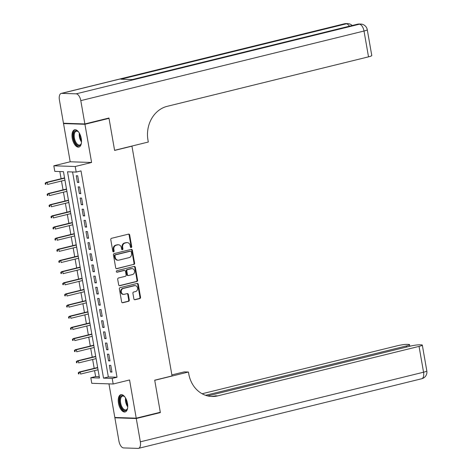 <?xml version="1.0" encoding="UTF-8"?>
<svg xmlns="http://www.w3.org/2000/svg" width="472" height="472" viewBox="0 0 472 472"><rect width="100%" height="100%" fill="white"/><g stroke="black" fill="none" stroke-linecap="round" stroke-linejoin="round"><path stroke-width="0.71" d="M131.186 247.552A0.785 0.673 91.9 0 0 131.712 246.62L129.682 234.991A1.121 0.962 91.9 0 0 128.549 234.13L111.528 238.313A1.121 0.962 91.9 0 0 110.772 239.64L112.802 251.269A0.785 0.673 91.9 0 0 114.13 250.945L113.864 249.44A3.581 3.086 91.9 0 1 116.277 245.192L117.699 244.844A3.581 3.086 91.9 0 1 118.425 244.767A3.581 3.086 91.9 0 1 121.334 247.605L121.599 249.11A0.785 0.673 91.9 0 0 122.921 248.785L122.655 247.281A3.581 3.086 91.9 0 1 125.074 243.033L126.49 242.685A3.581 3.086 91.9 0 1 127.222 242.608A3.581 3.086 91.9 0 1 130.125 245.44L130.39 246.95A0.785 0.673 91.9 0 0 131.186 247.552M130.738 247.481A0.785 0.673 91.9 0 0 131.133 246.602L129.104 234.973A1.121 0.962 91.9 0 0 128.478 234.142M113.15 251.806A0.785 0.673 91.9 0 0 113.551 250.927L113.286 249.422L113.864 249.44M121.947 249.647A0.785 0.673 91.9 0 0 122.342 248.762L122.077 247.257L122.655 247.281M127.505 403.471A8.897 4.39 -103.8 0 0 120.867 394.686A8.897 4.39 -103.8 0 0 118.478 403.176A8.897 4.39 -103.8 0 0 125.115 411.962A8.897 4.39 -103.8 0 0 127.505 403.471M81.272 138.579A8.897 4.39 -103.8 0 0 74.635 129.788A8.897 4.39 -103.8 0 0 72.245 138.278A8.897 4.39 -103.8 0 0 78.883 147.069A8.897 4.39 -103.8 0 0 81.272 138.579M133.883 298.87A1.121 0.962 91.9 0 0 135.016 299.732L139.795 298.558A1.121 0.962 91.9 0 0 140.544 297.23L138.29 284.309A1.121 0.962 91.9 0 0 137.157 283.448L120.136 287.631A1.121 0.962 91.9 0 0 119.381 288.958L121.634 301.879A1.121 0.962 91.9 0 0 122.773 302.741L128.537 301.325A1.121 0.962 91.9 0 0 129.293 299.997L128.331 294.463A1.121 0.962 91.9 0 0 127.192 293.602L124.331 294.304A2.997 2.578 91.9 0 1 123.723 294.369A2.997 2.578 91.9 0 1 121.251 291.649A2.997 2.578 91.9 0 1 123.31 288.451L134.514 285.696A2.997 2.578 91.9 0 1 135.122 285.631A2.997 2.578 91.9 0 1 137.6 288.351A2.997 2.578 91.9 0 1 135.535 291.554L133.67 292.015A1.121 0.962 91.9 0 0 132.915 293.336L133.883 298.87M112.206 378.426L113.18 384.002L91.775 383.299L90.801 377.724L99.48 378.007L63.466 171.666L54.793 171.383L53.82 165.802L75.219 166.504L76.193 172.079L67.52 171.796L103.527 378.137L112.206 378.426L117.021 377.24L81.013 170.899L76.193 172.079M107.758 118.319L109.014 118.36L114.607 150.426L131.948 146.167L172.05 375.93L154.71 380.19L160.303 412.257L136.225 418.174L129.558 379.978L113.18 384.002M109.014 118.36L84.93 124.278L63.525 123.581L70.192 161.778L53.82 165.802M70.192 161.778L91.597 162.48L84.93 124.278M91.597 162.48L75.219 166.504M133.847 264.509A1.121 0.962 91.9 0 0 134.603 263.181L132.349 250.26A1.121 0.962 91.9 0 0 131.21 249.399L114.195 253.582A1.121 0.962 91.9 0 0 113.439 254.909L115.693 267.83A1.121 0.962 91.9 0 0 116.832 268.692L133.269 264.491A1.121 0.962 91.9 0 0 134.024 263.164L131.771 250.243A1.121 0.962 91.9 0 0 131.145 249.417M135.322 267.288L137.576 280.203A1.121 0.962 91.9 0 1 136.821 281.53L119.799 285.713A1.121 0.962 91.9 0 1 118.667 284.852L117.699 279.324A1.121 0.962 91.9 0 1 118.454 277.996L125.357 276.303A1.121 0.962 91.9 0 0 126.112 274.975L125.469 271.306A1.121 0.962 91.9 0 0 124.337 270.444L117.15 272.208A0.785 0.673 91.9 0 1 116.879 270.674L134.184 266.426A1.121 0.962 91.9 0 1 135.322 267.288L134.744 267.27L136.998 280.185L137.576 280.203M108.955 383.86L114.82 417.478L136.225 418.174M64.723 123.286L63.525 123.581M78.859 182.469L77.691 175.779L76.246 175.732L77.414 182.422L78.859 182.469M80.806 193.626L79.638 186.936L78.193 186.888L79.361 193.579L80.806 193.626M82.753 204.777L81.585 198.087L80.14 198.039L81.308 204.73L82.753 204.777M84.7 215.934L83.532 209.243L82.087 209.196L83.255 215.887L84.7 215.934M86.647 227.085L85.479 220.394L84.034 220.347L85.202 227.038L86.647 227.085M88.594 238.242L87.426 231.545L85.981 231.498L87.149 238.195L88.594 238.242M90.541 249.393L89.373 242.702L87.928 242.655L89.096 249.346L90.541 249.393M92.488 260.55L91.32 253.853L89.875 253.806L91.043 260.503L92.488 260.55M94.435 271.701L93.267 265.01L91.822 264.963L92.99 271.654L94.435 271.701M96.382 282.852L95.214 276.161L93.763 276.114L94.931 282.805L96.382 282.852M98.329 294.009L97.161 287.318L95.71 287.271L96.878 293.962L98.329 294.009M100.27 305.16L99.102 298.469L97.657 298.422L98.825 305.113L100.27 305.16M102.218 316.317L101.049 309.62L99.604 309.573L100.772 316.269L102.218 316.317M104.165 327.468L102.996 320.777L101.551 320.73L102.719 327.421L104.165 327.468M106.111 338.625L104.943 331.928L103.498 331.881L104.666 338.577L106.111 338.625M108.058 349.776L106.89 343.085L105.445 343.038L106.613 349.728L108.058 349.776M110.005 360.927L108.837 354.236L107.392 354.189L108.56 360.879L110.005 360.927M72.57 171.961L108.348 376.957L117.021 377.24M109.339 365.346L110.507 372.036L111.953 372.083L110.784 365.393L109.339 365.346M59.844 171.548L61.094 178.735M61.496 181.018L63.041 189.886M63.443 192.175L64.989 201.042M65.39 203.326L66.936 212.193M67.337 214.477L68.882 223.344M69.284 225.634L70.829 234.501M71.231 236.785L72.776 245.652M73.178 247.942L74.724 256.809M75.125 259.093L76.67 267.96M77.066 270.25L78.617 279.117M79.013 281.4L80.565 290.268M80.96 292.557L82.511 301.425M82.907 303.708L84.459 312.576M84.854 314.859L86.4 323.727M86.801 326.016L88.347 334.884M88.748 337.167L90.294 346.035M90.695 348.324L92.241 357.192M92.642 359.475L94.188 368.343M94.589 370.632L95.621 376.538L99.244 376.656M131.948 146.167L131.529 146.149M95.621 376.538L90.801 377.724M108.348 376.957L103.527 378.137M77.414 182.422L78.794 182.086M79.361 193.579L80.741 193.237M81.308 204.73L82.689 204.394M83.255 215.887L84.635 215.545M85.202 227.038L86.577 226.702M87.149 238.195L88.524 237.853M89.096 249.346L90.471 249.01M91.043 260.503L92.418 260.16M92.99 271.654L94.365 271.317M94.931 282.805L96.312 282.468M96.878 293.962L98.259 293.619M98.825 305.113L100.206 304.776M100.772 316.269L102.153 315.927M102.719 327.421L104.1 327.084M104.666 338.577L106.047 338.235M106.613 349.728L107.994 349.392M108.56 360.879L109.941 360.543M110.507 372.036L111.888 371.694M127.222 242.608L126.638 242.584A3.581 3.086 91.9 0 0 125.912 242.661L126.49 242.685M122.077 247.257A3.581 3.086 91.9 0 1 124.496 243.015L125.912 242.661M118.425 244.767L117.847 244.75A3.581 3.086 91.9 0 0 117.121 244.826L117.699 244.844M113.286 249.422A3.581 3.086 91.9 0 1 115.699 245.174L117.121 244.826M116.319 268.656L133.269 264.491M131.234 251.794A0.785 0.673 91.9 0 0 130.437 251.187L115.498 254.862A0.785 0.673 91.9 0 0 114.973 255.789L115.251 257.376A3.581 3.086 91.9 0 0 118.159 260.214A3.581 3.086 91.9 0 0 118.885 260.137L129.098 257.629A3.581 3.086 91.9 0 0 131.511 253.381L131.234 251.794M130.178 251.181A0.785 0.673 91.9 0 0 129.859 251.169L130.437 251.187M118.159 260.214L117.581 260.196A3.581 3.086 91.9 0 1 114.672 257.358L114.395 255.771A0.785 0.673 91.9 0 1 114.92 254.839L129.859 251.169M119.292 285.678L136.243 281.513A1.121 0.962 91.9 0 0 136.998 280.185M124.561 270.421L123.983 270.403A1.121 0.962 91.9 0 0 123.758 270.426L116.72 272.155M132.52 274.539A2.997 2.578 91.9 0 0 134.579 271.341A2.997 2.578 91.9 0 0 132.107 268.621A2.997 2.578 91.9 0 0 131.499 268.686L127.546 269.654A1.121 0.962 91.9 0 0 126.797 270.981L127.434 274.651A1.121 0.962 91.9 0 0 128.573 275.512L132.52 274.539M132.107 268.621L131.529 268.597A2.997 2.578 91.9 0 0 130.915 268.662L131.499 268.686M128.343 275.536L127.764 275.518A1.121 0.962 91.9 0 1 126.856 274.627L126.219 270.963A1.121 0.962 91.9 0 1 126.968 269.636L130.915 268.662M134.744 267.27A1.121 0.962 91.9 0 0 134.119 266.438M135.122 285.631L134.544 285.613A2.997 2.578 91.9 0 0 133.936 285.678L134.514 285.696M123.723 294.369L123.145 294.351A2.997 2.578 91.9 0 1 120.673 291.631A2.997 2.578 91.9 0 1 122.732 288.433L133.936 285.678M122.26 302.705L127.959 301.301A1.121 0.962 91.9 0 0 128.714 299.974L127.753 294.445A1.121 0.962 91.9 0 0 127.127 293.619M134.508 299.696L139.21 298.54A1.121 0.962 91.9 0 0 139.966 297.212L137.712 284.291A1.121 0.962 91.9 0 0 137.087 283.465M45.176 183.177L45.371 184.292L45.949 184.31L45.754 183.195L45.176 183.177L46.12 182.416L47.159 182.446L47.513 184.458L64.953 180.168M45.949 184.31L45.371 184.292M45.754 183.195L47.159 182.446L64.599 178.162M46.12 182.416L64.552 177.885M81.42 142.963A7.7 3.8 76.2 0 1 81.131 143.883A7.7 3.8 76.2 0 1 74.806 141.895A7.7 3.8 76.2 0 1 73.785 132.98A7.7 3.8 76.2 0 1 78.104 131.57A7.7 3.8 76.2 0 1 78.783 132.254M78.328 131.771A7.127 3.516 -103.8 0 0 76.311 131.198A7.127 3.516 -103.8 0 0 75.49 141.506A7.127 3.516 -103.8 0 0 79.709 145.04A7.127 3.516 -103.8 0 0 81.237 143.6M75.19 129.729A8.838 4.36 -103.8 0 0 74.399 142.432A8.838 4.36 -103.8 0 0 79.402 146.869M127.652 407.861A7.7 3.8 76.2 0 1 127.363 408.781A7.7 3.8 76.2 0 1 121.038 406.787A7.7 3.8 76.2 0 1 120.018 397.878A7.7 3.8 76.2 0 1 124.337 396.468A7.7 3.8 76.2 0 1 125.015 397.147M124.561 396.669A7.127 3.516 -103.8 0 0 122.543 396.096A7.127 3.516 -103.8 0 0 121.717 406.404A7.127 3.516 -103.8 0 0 125.941 409.938A7.127 3.516 -103.8 0 0 127.469 408.498M121.422 394.627A8.838 4.36 -103.8 0 0 120.631 407.33A8.838 4.36 -103.8 0 0 125.635 411.761M84.871 123.947L108.955 118.024L114.59 150.314L148.302 142.031L147.972 140.131A28.509 24.562 -88.1 0 1 167.188 106.33L368.514 56.846L364.006 31.028L80.8 100.636L84.871 123.947L63.466 123.245L59.401 99.934A6.844 3.375 -103.8 0 1 61.236 93.403L344.442 23.795A6.844 3.375 76.2 0 1 344.908 23.747L61.702 93.356A6.844 3.375 -103.8 0 0 61.236 93.403M80.8 100.636A6.844 3.375 -103.8 0 0 76.163 93.828L61.702 93.356M349.386 26.202A6.844 3.375 76.2 0 0 346.354 23.795A6.844 5.894 -88.1 0 1 347.746 23.647L346.3 23.6A6.844 5.894 91.9 0 0 344.908 23.747L346.354 23.795L120.944 79.196L132.514 79.573L357.923 24.172L359.369 24.219A6.844 3.375 76.2 0 1 364.006 31.028A6.844 0.814 -9.9 0 0 367.275 29.736A6.844 6.844 0 0 0 360.761 24.072L359.316 24.025A6.844 5.894 91.9 0 0 357.923 24.172A6.844 3.375 76.2 0 0 357.457 24.219L132.278 79.567M367.275 29.736L371.783 55.554A6.844 0.814 170.1 0 1 368.514 56.846M159.111 412.552L160.362 412.593L154.727 380.302L188.44 372.013L188.77 373.912A28.509 24.562 91.9 0 0 211.922 396.486A28.509 24.562 91.9 0 0 217.722 395.878L419.047 346.395A6.844 0.814 -9.9 0 0 422.316 345.103A6.844 0.814 -9.9 0 0 421.354 344.861L419.649 344.802A6.844 0.814 -9.9 0 0 410.398 346.112L207.721 395.925M171.873 374.921L184.251 371.877L188.44 372.013M136.278 418.511L114.879 417.808L118.944 441.119A6.844 3.375 -103.8 0 0 123.587 447.928L138.048 448.4A6.844 3.375 -103.8 0 0 138.514 448.353A6.844 3.375 -103.8 0 0 140.349 441.822L136.278 418.511L160.362 412.593M114.879 417.808L116.071 417.513M205.591 395.306L406.292 345.976A6.844 0.814 -9.9 0 0 409.56 344.684A6.844 0.814 -9.9 0 0 408.604 344.442L406.893 344.383A6.844 0.814 -9.9 0 0 397.642 345.693L202.116 393.748M210.884 396.427A28.509 24.562 91.9 0 0 215.639 395.807L217.722 395.878M47.123 194.328L47.318 195.443L47.896 195.461L47.701 194.346L47.123 194.328L48.067 193.567L49.106 193.603L49.46 195.609L66.9 191.325M47.896 195.461L47.318 195.443M47.701 194.346L49.106 193.603L66.546 189.313M48.067 193.567L66.499 189.036M49.07 205.485L49.265 206.6L49.843 206.618L49.648 205.503L49.07 205.485L50.014 204.724L51.053 204.754L51.401 206.765L68.847 202.476M49.843 206.618L49.265 206.6M49.648 205.503L51.053 204.754L68.493 200.47M50.014 204.724L68.446 200.193M51.017 216.636L51.212 217.751L51.79 217.769L51.596 216.654L51.017 216.636L51.961 215.875L53 215.91L53.348 217.917L70.794 213.627M51.79 217.769L51.212 217.751M51.596 216.654L53 215.91L70.44 211.621M51.961 215.875L70.393 211.344M52.964 227.793L53.159 228.908L53.737 228.926L53.542 227.811L52.964 227.793L53.902 227.026L54.947 227.061L55.295 229.067L72.741 224.784M53.737 228.926L53.159 228.908M53.542 227.811L54.947 227.061L72.387 222.778M53.902 227.026L72.34 222.495M54.911 238.944L55.106 240.059L55.684 240.077L55.489 238.962L54.911 238.944L55.849 238.183L56.894 238.218L57.242 240.224L74.682 235.935M55.684 240.077L55.106 240.059M55.489 238.962L56.894 238.218L74.334 233.929M55.849 238.183L74.287 233.652M56.858 250.095L57.047 251.21L57.631 251.234L57.436 250.119L56.858 250.095L57.796 249.334L58.841 249.369L59.189 251.375L76.629 247.092M57.631 251.234L57.047 251.21M57.436 250.119L58.841 249.369L76.281 245.086M57.796 249.334L76.234 244.803M58.799 261.252L58.994 262.367L59.572 262.385L59.378 261.27L58.799 261.252L59.743 260.491L60.788 260.526L61.136 262.532L78.576 258.243M59.572 262.385L58.994 262.367M59.378 261.27L60.788 260.526L78.228 256.237M59.743 260.491L78.181 255.96M60.746 272.403L60.941 273.518L61.519 273.542L61.325 272.421L60.746 272.403L61.69 271.642L62.735 271.677L63.083 273.683L80.523 269.4M61.519 273.542L60.941 273.518M61.325 272.421L62.735 271.677L80.175 267.388M61.69 271.642L80.128 267.111M62.693 283.56L62.888 284.675L63.466 284.693L63.272 283.578L62.693 283.56L63.637 282.799L64.682 282.828L65.03 284.84L82.47 280.551M63.466 284.693L62.888 284.675M63.272 283.578L64.682 282.828L82.122 278.545M63.637 282.799L82.075 278.268M64.64 294.711L64.835 295.826L65.413 295.844L65.219 294.729L64.64 294.711L65.584 293.95L66.629 293.985L66.977 295.991L84.417 291.708M65.413 295.844L64.835 295.826M65.219 294.729L66.629 293.985L84.069 289.696M65.584 293.95L84.016 289.419M66.587 305.868L66.782 306.983L67.36 307.001L67.166 305.886L66.587 305.868L67.531 305.101L68.57 305.136L68.924 307.148L86.364 302.859M67.36 307.001L66.782 306.983M67.166 305.886L68.57 305.136L86.016 300.853M67.531 305.101L85.963 300.575M68.534 317.019L68.729 318.134L69.307 318.152L69.113 317.036L68.534 317.019L69.478 316.258L70.517 316.293L70.871 318.299L88.311 314.01M69.307 318.152L68.729 318.134M69.113 317.036L70.517 316.293L87.963 312.004M69.478 316.258L87.91 311.726M70.481 328.17L70.676 329.285L71.254 329.308L71.06 328.193L70.481 328.17L71.425 327.409L72.464 327.444L72.818 329.45L90.258 325.167M71.254 329.308L70.676 329.285M71.06 328.193L72.464 327.444L89.91 323.161M71.425 327.409L89.857 322.877M72.428 339.327L72.623 340.442L73.201 340.459L73.007 339.344L72.428 339.327L73.372 338.566L74.411 338.601L74.765 340.607L92.205 336.318M73.201 340.459L72.623 340.442M73.007 339.344L74.411 338.601L91.851 334.312M73.372 338.566L91.804 334.034M74.375 350.478L74.57 351.593L75.148 351.616L74.954 350.501L74.375 350.478L75.319 349.717L76.358 349.752L76.712 351.758L94.152 347.475M75.148 351.616L74.57 351.593M74.954 350.501L76.358 349.752L93.798 345.463M75.319 349.717L93.751 345.185M76.322 361.635L76.517 362.75L77.095 362.767L76.901 361.652L76.322 361.635L77.266 360.873L78.305 360.903L78.659 362.915L96.099 358.626M77.095 362.767L76.517 362.75M76.901 361.652L78.305 360.903L95.745 356.62M77.266 360.873L95.698 356.342M78.269 372.786L78.464 373.901L79.042 373.918L78.848 372.803L78.269 372.786L79.213 372.024L80.252 372.06L80.6 374.066L98.046 369.782M79.042 373.918L78.464 373.901M78.848 372.803L80.252 372.06L97.692 367.771M79.213 372.024L97.645 367.493M131.133 246.602L131.712 246.62M113.551 250.927L114.13 250.945M122.342 248.762L122.921 248.785M124.496 243.015L125.074 243.033M115.699 245.174L116.277 245.192M129.104 234.973L129.682 234.991M116.377 268.674L116.832 268.692M131.771 250.243L132.349 250.26M134.024 263.164L134.603 263.181M114.92 254.839L115.498 254.862M114.395 255.771L114.973 255.789M114.672 257.358L115.251 257.376M136.243 281.513L136.821 281.53M119.345 285.702L119.799 285.713M123.758 270.426L124.337 270.444M116.832 272.197L117.15 272.208M126.968 269.636L127.546 269.654M126.219 270.963L126.797 270.981M126.856 274.627L127.434 274.651M122.732 288.433L123.31 288.451M127.753 294.445L128.331 294.463M128.714 299.974L129.293 299.997M127.959 301.301L128.537 301.325M122.319 302.723L122.773 302.741M137.712 284.291L138.29 284.309M139.966 297.212L140.544 297.23M139.21 298.54L139.795 298.558M134.561 299.714L135.016 299.732M81.503 141.978A7.127 3.516 76.2 0 1 80.505 140.272A7.127 3.516 76.2 0 1 79.32 133.086M79.827 134.042A6.891 3.398 -103.8 0 0 81.066 140.042A6.891 3.398 -103.8 0 0 81.514 140.892M127.735 406.87A7.127 3.516 76.2 0 1 126.738 405.165A7.127 3.516 76.2 0 1 125.552 397.984M126.059 398.934A6.891 3.398 -103.8 0 0 127.298 404.941A6.891 3.398 -103.8 0 0 127.747 405.79M76.163 93.828L359.369 24.219A6.844 5.894 -88.1 0 1 360.761 24.072M140.349 441.822L423.555 372.213L419.047 346.395M406.486 347.073L406.292 345.976M423.555 372.213A6.844 3.375 76.2 0 1 421.714 378.745A6.844 6.844 0 0 0 426.824 370.921A6.844 0.814 170.1 0 1 423.555 372.213M130.018 251.151L130.596 251.169M352.218 25.506A6.844 6.844 0 0 0 347.746 23.647M346.3 23.6A6.844 6.844 0 0 0 344.442 23.795M359.316 24.025A6.844 6.844 0 0 0 357.457 24.219M409.838 346.247L409.56 344.684M138.514 448.353L421.714 378.745M426.824 370.921L422.316 345.103"/></g></svg>

